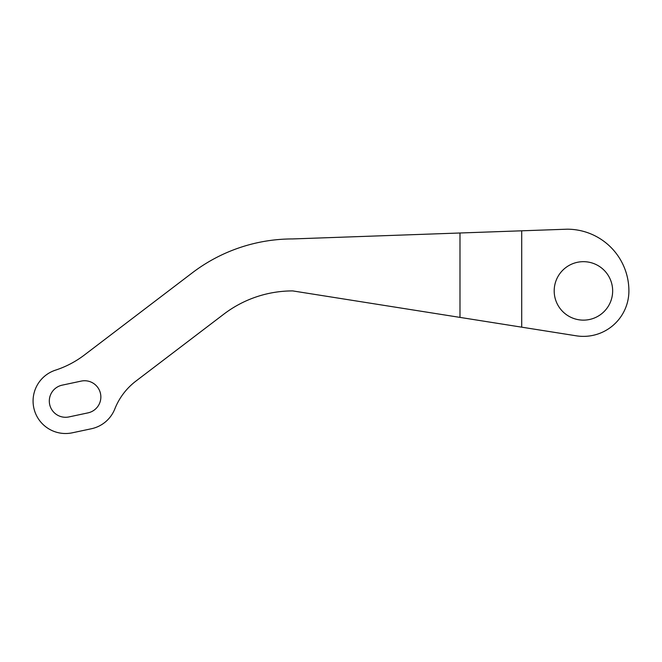 <?xml version="1.0" encoding="UTF-8"?>
<svg xmlns="http://www.w3.org/2000/svg" width="662" height="662" viewBox="0 0 662 662"><rect width="100%" height="100%" fill="white"/><g stroke="black" fill="none" stroke-linecap="round" stroke-linejoin="round"><path stroke-width="0.99" d="M62.178 385.152A16.244 16.244 0 0 0 49.311 401.04A16.244 16.244 0 0 0 68.931 416.928L87.996 412.873A16.244 16.244 0 0 0 100.5 393.609A16.244 16.244 0 0 0 81.236 381.097L62.178 385.152M554.193 290.908A29.236 29.236 0 0 0 583.429 320.135A29.236 29.236 0 0 0 612.656 290.908A29.236 29.236 0 0 0 583.429 261.672A29.236 29.236 0 0 0 554.193 290.908M459.991 232.991L459.991 317.396L576.312 335.816A45.471 45.471 0 0 0 628.9 290.908A61.715 61.715 0 0 0 567.185 229.193L292.712 238.932A165.657 165.657 0 0 0 192.352 272.794L84.38 355.014A97.446 97.446 0 0 1 55.5 370.149A32.479 32.479 0 0 0 34.184 409.455A32.479 32.479 0 0 0 72.307 432.807L91.373 428.761A32.479 32.479 0 0 0 114.824 408.926A64.967 64.967 0 0 1 135.884 381.122L223.839 314.144A113.69 113.69 0 0 1 292.712 290.908L459.991 317.396M628.9 290.908C628.859 279.157 625.714 268.234 619.483 258.13M521.714 327.169L521.714 230.806"/></g></svg>
